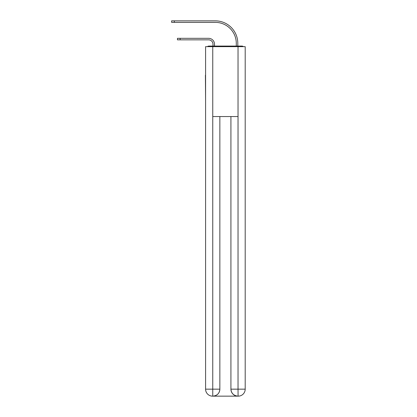 <?xml version="1.0" encoding="UTF-8"?>
<svg xmlns="http://www.w3.org/2000/svg" width="417" height="417" viewBox="0 0 417 417"><rect width="100%" height="100%" fill="white"/><g stroke="black" fill="none" stroke-linecap="round" stroke-linejoin="round"><path stroke-width="0.63" d="M245.196 101.175L245.196 52.016M205.586 75.196L205.586 52.016M205.414 75.196L205.586 101.175M243.419 46.652A2.33 2.33 0 0 0 241.876 46.073L208.907 46.073A2.33 2.33 0 0 0 207.369 46.652M208.907 46.073L212.983 46.073L212.983 44.207A4.368 4.368 0 0 0 208.615 39.839A4.368 4.368 0 0 1 212.983 44.207A4.368 4.368 0 0 0 208.615 39.839A4.368 4.368 0 0 1 212.983 44.207A4.368 4.368 0 0 0 208.615 39.839A4.368 4.368 0 0 1 212.983 44.207A4.368 4.368 0 0 0 208.615 39.839A4.368 4.368 0 0 1 212.983 44.207A4.368 4.368 0 0 0 208.615 39.839A4.368 4.368 0 0 1 212.983 44.207A4.368 4.368 0 0 0 208.615 39.839A4.368 4.368 0 0 1 212.983 44.207A4.368 4.368 0 0 0 208.615 39.839A4.368 4.368 0 0 1 212.983 44.207A4.368 4.368 0 0 0 208.615 39.839A4.368 4.368 0 0 1 212.983 44.207M214.5 46.073L214.5 44.207L214.5 46.073L214.5 44.207L214.5 46.073L214.5 44.207L214.5 46.073L214.5 44.207L214.5 46.073L214.5 44.207L214.5 46.073L214.5 44.207L214.5 46.073L214.5 44.207L214.5 46.073L214.5 44.207L214.5 46.073L216.303 46.073M234.479 46.073L236.283 46.073L236.283 43.337A20.97 20.97 0 0 0 215.313 22.367A20.97 20.97 0 0 1 236.283 43.337A20.97 20.97 0 0 0 215.313 22.367A20.97 20.97 0 0 1 236.283 43.337A20.97 20.97 0 0 0 215.313 22.367A20.97 20.97 0 0 1 236.283 43.337A20.97 20.97 0 0 0 215.313 22.367A20.97 20.97 0 0 1 236.283 43.337A20.97 20.97 0 0 0 215.313 22.367A20.97 20.97 0 0 1 236.283 43.337A20.97 20.97 0 0 0 215.313 22.367A20.97 20.97 0 0 1 236.283 43.337A20.97 20.97 0 0 0 215.313 22.367A20.97 20.97 0 0 1 236.283 43.337A20.97 20.97 0 0 0 215.313 22.367A20.97 20.97 0 0 1 236.283 43.337M237.799 46.073L237.799 43.337L237.799 46.073L237.799 43.337L237.799 46.073L237.799 43.337L237.799 46.073L237.799 43.337L237.799 46.073L237.799 43.337L237.799 46.073L237.799 43.337L237.799 46.073L237.799 43.337L237.799 46.073L237.799 43.337L237.799 46.073L241.876 46.073M177.454 39.839L177.454 38.322L180.134 38.322L180.134 39.839L177.454 39.839L208.615 39.839M212.753 46.652L205.586 46.652L205.586 389.16A6.99 6.99 0 0 0 212.576 396.15L237.914 396.15A6.99 6.99 0 0 1 230.924 389.16L230.924 116.551L230.924 389.16C231.284 393.278 233.614 395.608 237.914 396.15L238.206 396.15A6.99 6.99 0 0 0 245.196 389.16L245.196 46.652L212.753 46.652L212.753 116.551L238.034 116.551L238.034 46.652M219.858 116.551L219.858 389.16A6.99 6.99 0 0 1 212.868 396.15C217.189 395.697 219.519 393.367 219.858 389.16L219.858 116.551M230.924 389.16L238.034 389.16L238.086 396.15M205.586 389.16A6.99 6.99 0 0 0 212.576 396.15A6.99 6.99 0 0 1 205.586 389.16L212.753 389.16L212.753 396.15M214.5 44.207A5.885 5.885 0 0 0 208.615 38.322L180.134 38.322M171.627 20.85L174.306 20.85L174.306 22.367L171.627 22.367L171.627 20.85M237.799 43.337A22.487 22.487 0 0 0 215.313 20.85L174.306 20.85M174.306 22.367L215.313 22.367M219.858 389.16L212.753 389.16L212.753 116.551M238.034 116.551L238.034 389.16L245.196 389.16"/></g></svg>
